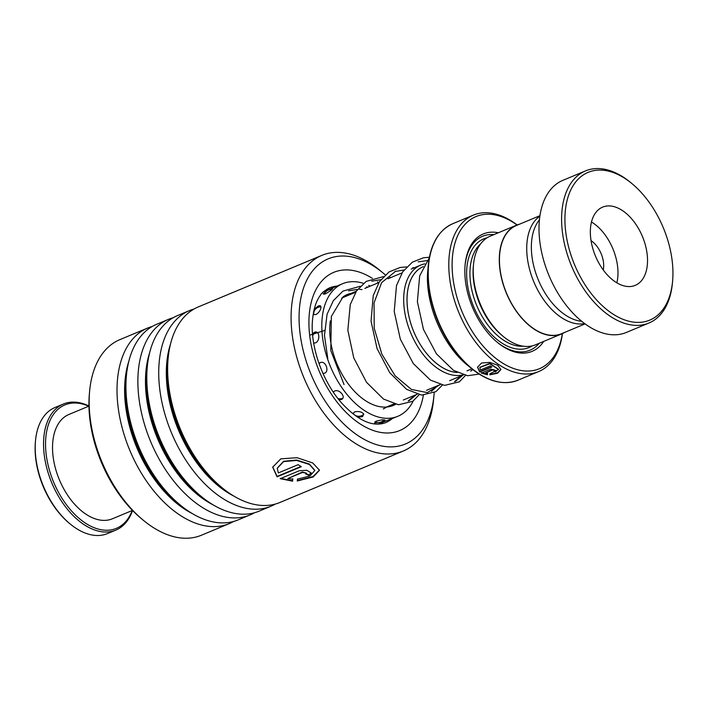 <?xml version="1.0" encoding="UTF-8"?>
<svg xmlns="http://www.w3.org/2000/svg" width="708" height="708" viewBox="0 0 708 708"><rect width="100%" height="100%" fill="white"/><g stroke="black" fill="none" stroke-linecap="round" stroke-linejoin="round"><path stroke-width="1.06" d="M539.859 216.188A58.631 35.205 67.4 0 0 527.009 242.331A58.631 35.205 67.4 0 0 543.806 299.935A58.631 35.205 67.4 0 0 584.666 323.583M539.938 215.674L516.424 225.48A58.631 35.205 67.4 0 0 499.724 253.712A58.631 35.205 67.4 0 0 518.583 314.095A58.631 35.205 67.4 0 0 561.568 333.698L585.082 323.892M457.173 372.461A56.507 33.931 -112.6 0 1 407.304 293.793A56.507 33.931 -112.6 0 1 423.26 266.642M423.287 266.589A56.551 33.957 67.4 0 0 407.277 293.776A56.551 33.957 67.4 0 0 457.262 372.505M463.147 374.815A58.906 35.365 -112.6 0 1 421.437 352.159A58.906 35.365 -112.6 0 1 403.958 293.466A58.906 35.365 -112.6 0 1 420.738 265.093A58.906 35.365 -112.6 0 1 424.809 263.863M519.336 224.268A58.861 35.347 67.4 0 0 516.336 225.268L490.263 236.136A58.861 35.347 67.4 0 0 473.502 264.482A58.861 35.347 67.4 0 0 473.466 264.801A58.861 35.347 67.4 0 0 503.406 336.565A58.861 35.347 67.4 0 0 535.593 344.787L561.656 333.919A58.861 35.347 67.4 0 0 564.488 332.486M498.361 232.764A63.57 38.17 67.4 0 0 465.129 264.58A63.57 38.17 67.4 0 0 465.103 264.916A63.57 38.17 67.4 0 0 497.432 342.424A63.57 38.17 67.4 0 0 543.691 341.415M496.892 341.973A61.693 37.037 67.4 0 0 539.222 343.283M517.026 224.985A82.411 49.48 67.4 0 0 452.509 256.269A82.411 49.48 67.4 0 0 499.167 360.832A82.411 49.48 67.4 0 0 562.347 333.618M562.444 333.574A84.765 50.896 -112.6 0 1 538.611 371.594A84.765 50.896 -112.6 0 1 476.475 343.247A84.765 50.896 -112.6 0 1 449.199 255.951A84.765 50.896 -112.6 0 1 473.342 215.135A84.765 50.896 -112.6 0 1 517.132 224.949M516.336 225.268A58.861 35.347 67.4 0 0 499.565 253.614A58.861 35.347 67.4 0 0 518.504 314.237A58.861 35.347 67.4 0 0 561.656 333.919M495.573 371.886A84.765 50.896 67.4 0 1 493.98 371.019C494.573 370.249 494.051 369.939 492.396 370.089L485.086 373.143L487.546 373.629L487.44 374.771L481.307 373.072L490.821 369.107L496.724 370.691L495.573 371.886L496.697 370.479M493.98 371.019L494.299 370.408M489.794 374.851L489.901 373.736L498.565 369.488L489.821 363.779L479.856 367.479L480.36 370.027L490.272 365.886A84.765 50.896 67.4 0 0 491.848 366.983L479.723 372.036L477.519 367.195L481.59 363L489.821 362.39L497.733 365.257L500.919 369.523L497.653 373.196L489.794 374.851M493.892 234.622A61.693 37.037 67.4 0 0 465.041 265.633M473.342 266.252A56.507 33.931 67.4 0 0 473.307 266.553A56.507 33.931 67.4 0 0 502.052 335.442L503.406 336.565M472.723 369.505A58.906 35.365 -112.6 0 1 470.723 371.187M467.032 370.886A56.551 33.957 67.4 0 0 468.13 370.381M498.556 369.275L489.865 363.39L479.9 367.293M491.502 366.744L479.767 371.638L477.555 367.018M500.91 369.31L497.512 372.833L489.839 374.435M485.086 373.143L492.423 369.682C494.069 369.532 494.6 369.841 493.998 370.611M487.564 373.222L487.449 374.355L481.334 372.674M494.308 370.78A84.296 50.613 67.4 0 0 495.582 371.47M672.556 281.572A80.057 48.064 67.4 0 0 672.6 281.147A80.057 48.064 67.4 0 0 631.881 183.549A80.057 48.064 67.4 0 0 565.311 210.913A80.057 48.064 67.4 0 0 612.438 313.715A80.057 48.064 67.4 0 0 672.556 281.572M672.6 281.147L672.441 282.899A82.411 49.48 -112.6 0 1 672.396 283.342A82.411 49.48 -112.6 0 1 648.926 323.025A82.411 49.48 -112.6 0 1 588.507 295.466A82.411 49.48 -112.6 0 1 561.993 210.595A82.411 49.48 -112.6 0 1 585.463 170.911A82.411 49.48 -112.6 0 1 630.527 182.425L631.881 183.549M590.543 227.534A42.383 25.444 67.4 0 0 604.181 271.182A42.383 25.444 67.4 0 0 635.253 285.359A42.383 25.444 67.4 0 0 647.324 264.951A42.383 25.444 67.4 0 0 633.687 221.303A42.383 25.444 67.4 0 0 602.614 207.125A42.383 25.444 67.4 0 0 590.543 227.534M616.845 282.811A42.383 25.444 67.4 0 0 617.783 277.271A42.383 25.444 67.4 0 0 591.472 221.993M603.278 269.987A21.187 12.726 67.4 0 0 603.588 267.916A21.187 12.726 67.4 0 0 591.047 240.658M581.746 321.317A57.684 34.639 -112.6 0 1 531.637 241.083A57.684 34.639 -112.6 0 1 539.416 219.852M648.926 323.025L626.332 332.45A82.411 49.48 -112.6 0 1 565.913 304.891A82.411 49.48 -112.6 0 1 539.399 220.02A82.411 49.48 -112.6 0 1 562.878 180.336L585.463 170.911M70.225 524.017L69.411 523.345A66.871 40.152 -112.6 0 1 35.4 441.819L35.497 440.774A68.287 41.002 67.4 0 0 70.225 524.017A68.287 41.002 67.4 0 0 107.563 533.558L115.9 530.08A68.287 41.002 -112.6 0 1 61.295 500.866A68.287 41.002 -112.6 0 1 46.489 424.145A68.287 41.002 -112.6 0 1 63.322 404.047A68.287 41.002 -112.6 0 1 88.96 405.985M63.322 404.047L54.976 407.525A68.287 41.002 67.4 0 0 38.144 427.623A68.287 41.002 67.4 0 0 35.497 440.774M88.704 406.206A66.871 40.152 67.4 0 0 48.427 424.596A66.871 40.152 67.4 0 0 73.933 513.548A66.871 40.152 67.4 0 0 132.219 510.521M132.555 510.495A68.287 41.002 -112.6 0 1 115.9 530.08M132.476 510.415L112.413 518.778A56.507 33.931 -112.6 0 1 67.225 494.609A56.507 33.931 -112.6 0 1 54.967 431.11A56.507 33.931 -112.6 0 1 68.897 414.472L88.96 406.109M385.276 274.854A100.306 60.224 67.4 0 0 382.966 272.899A100.306 60.224 67.4 0 0 299.219 311.644A100.306 60.224 67.4 0 0 360.567 437.252A100.306 60.224 67.4 0 0 433.986 395.188A100.306 60.224 67.4 0 0 434.172 392.736M433.986 395.188L433.597 399.392A105.952 63.614 -112.6 0 1 403.365 450.978A105.952 63.614 -112.6 0 1 327.3 417.587A105.952 63.614 -112.6 0 1 291.245 311.148A105.952 63.614 -112.6 0 1 321.777 255.402A105.952 63.614 -112.6 0 1 379.709 270.208L382.966 272.899M143.503 520.407L141.609 518.84A102.66 61.64 -112.6 0 1 89.102 397.71A102.66 61.64 -112.6 0 1 89.394 393.683L89.615 391.232A105.952 63.614 67.4 0 0 89.314 395.383A105.952 63.614 67.4 0 0 143.503 520.407A105.952 63.614 67.4 0 0 201.435 535.221L229.304 523.593A105.952 63.614 67.4 0 0 233.64 521.451M152.291 326.441A105.952 63.614 67.4 0 0 147.715 328.016L119.847 339.645A105.952 63.614 67.4 0 0 89.615 391.232M321.777 255.402L198.337 306.9A105.952 63.614 67.4 0 0 168.106 358.487A105.952 63.614 67.4 0 0 167.805 362.638A105.952 63.614 67.4 0 0 221.993 487.67A105.952 63.614 67.4 0 0 279.925 502.476L403.365 450.978M193.992 309.042A105.952 63.614 67.4 0 0 189.417 310.617A105.952 63.614 67.4 0 0 158.884 366.363A105.952 63.614 67.4 0 0 194.939 472.811A105.952 63.614 67.4 0 0 271.005 506.193A105.952 63.614 67.4 0 0 275.35 504.052M189.417 310.617L177.487 315.6A105.952 63.614 67.4 0 0 147.246 367.186A105.952 63.614 67.4 0 0 146.954 371.337A105.952 63.614 67.4 0 0 201.143 496.37A105.952 63.614 67.4 0 0 259.075 511.176L271.005 506.193M173.141 317.742A105.952 63.614 67.4 0 0 168.566 319.317A105.952 63.614 67.4 0 0 138.033 375.063A105.952 63.614 67.4 0 0 174.088 481.511A105.952 63.614 67.4 0 0 250.154 514.893A105.952 63.614 67.4 0 0 254.499 512.751M168.566 319.317L156.627 324.299A105.952 63.614 67.4 0 0 126.396 375.886A105.952 63.614 67.4 0 0 126.095 380.037A105.952 63.614 67.4 0 0 180.283 505.07A105.952 63.614 67.4 0 0 238.215 519.876L250.154 514.893M147.715 328.016A105.952 63.614 67.4 0 0 117.183 383.763A105.952 63.614 67.4 0 0 153.229 490.21A105.952 63.614 67.4 0 0 229.304 523.593M308.812 475.245A105.952 63.614 67.4 0 1 305.635 473.935L306.405 473.156L302.466 472.431L287.837 478.537L292.767 479.174L292.554 481.166L280.262 478.688L299.289 470.749L306.829 470.262L311.113 472.962L308.812 475.245L311.077 472.74M297.245 480.998L297.466 479.104L309.892 475.997L314.794 470.528L309.387 464.483L296.652 460.43L283.581 461.616L277.271 468.298L278.332 472.935L298.174 464.66A105.952 63.614 67.4 0 0 301.325 466.705L277.085 476.82L272.695 467.156L280.837 458.846L297.033 457.704L312.741 462.961L319.494 470.227L313.219 476.944L297.245 480.998M314.777 470.307L309.387 464.067L296.679 460.05L283.625 461.262L277.297 468.121M300.953 466.466L277.12 476.413L272.73 466.988M319.467 470.006L313.016 476.581L297.298 480.555M287.837 478.537L302.466 472.015L306.405 473.156M292.758 478.75L292.528 480.732L280.271 478.272M306.06 473.696A105.483 63.339 67.4 0 0 308.785 474.811M381.161 422.003L385.117 420.189L382.347 419.782L376.107 421.154L374.612 422.897L379.382 422.517M394.683 404.091L389.825 406.534M342.982 297.537L350.239 294.51M326.025 291.554L323.122 293.944L325.344 293.9L330.716 290.661L332.689 288.616L329.539 289.731M313.148 314.44L315.741 314.573C320.786 312.396 323.264 303.608 318.149 306.104L314.219 309.21M318.972 305.838L318.149 306.104M313.679 343.088L315.476 342.884C320.574 340.84 319.512 329.848 314.458 332.291L312.529 333.76M322.972 373.461L324.591 373.204C329.769 371.257 325.37 360.248 320.361 362.584L319.016 363.567M339.035 399.861L341.291 399.542C346.566 397.657 339.698 388.798 334.672 391.002L333.291 392.09M357.761 417.224L362.248 416.676L363.824 414.189C361.876 411.791 358.797 411.029 354.566 411.906L352.849 413.702M362.248 416.676L362.726 416.446M395.604 404.312A60.038 36.046 -112.6 0 1 393.365 405.401A60.038 36.046 -112.6 0 1 368.142 402.294A60.038 36.046 -112.6 0 1 330.335 320.857M343.389 296.581A60.038 36.046 -112.6 0 1 347.124 294.572A60.038 36.046 -112.6 0 1 354 292.935M413.18 401.047A71.818 43.117 -112.6 0 1 397.896 416.269L377.966 424.189M397.896 416.269A71.818 43.117 -112.6 0 1 367.735 412.552A71.818 43.117 -112.6 0 1 323.644 344.247A71.818 43.117 -112.6 0 1 342.592 283.713A71.818 43.117 -112.6 0 1 363.496 283.342M368.726 285.359A71.818 43.117 -112.6 0 1 370.328 286.129M323.423 291.829L342.592 283.713M455.448 381.391L462.758 375.222L455.448 381.391M395.807 271.111L381.612 282.66L374.045 302.918L374.231 328.255L381.824 354.097L395.135 375.789L411.392 389.427L427.287 392.621L439.588 384.886L427.287 392.621L411.392 389.427L395.135 375.789L381.824 354.097L374.231 328.255L374.045 302.918L381.612 282.66L395.807 271.111M409.109 400.728L416.419 394.551L409.109 400.728M309.661 335.185L325.06 330.335M480.59 243.915A56.507 33.931 67.4 0 0 470.209 267.553A56.507 33.931 67.4 0 0 485.272 321.432A56.507 33.931 67.4 0 0 523.256 346.194M487.077 237.791A58.861 35.347 67.4 0 0 466.899 267.243A58.861 35.347 67.4 0 0 487.582 330.052A58.861 35.347 67.4 0 0 532.177 345.893M501.547 382.355A84.491 50.728 -112.6 0 1 471.254 368.319A84.491 50.728 -112.6 0 1 428.287 265.314A84.491 50.728 -112.6 0 1 428.322 264.863C430.65 243.8 438.801 230.082 452.775 223.71A84.765 50.896 67.4 0 0 428.632 264.535A84.765 50.896 67.4 0 0 455.908 351.832A84.765 50.896 67.4 0 0 518.052 380.169L538.611 371.594M427.88 269.739A77.977 46.816 67.4 0 0 427.844 270.155L428.322 264.863A84.491 50.728 -112.6 0 1 439.615 233.906M467.501 365.222C442.403 345.23 424.384 302.05 427.844 270.155A77.977 46.816 67.4 0 0 467.501 365.222L471.254 368.319C487.971 381.709 503.574 385.665 518.052 380.169M168.106 358.487L167.734 362.487A100.58 60.392 67.4 0 0 167.451 366.425A100.58 60.392 67.4 0 0 218.896 485.113L221.993 487.67M147.246 367.186L146.883 371.187A100.58 60.392 67.4 0 0 146.6 375.125A100.58 60.392 67.4 0 0 198.045 493.812L201.143 496.37M126.396 375.886L126.033 379.886A100.58 60.392 67.4 0 0 125.75 383.825A100.58 60.392 67.4 0 0 177.186 502.512L180.283 505.07M336.946 286.067A72.995 43.825 67.4 0 0 329.255 287.997C324.167 290.917 321.175 293.395 320.281 295.44C315.821 301.44 313.184 310.308 312.361 322.034C310.564 347.982 323.299 383.063 342.291 403.693C358.39 420.844 372.78 427.19 385.462 422.729A72.995 43.825 67.4 0 0 392.241 418.623M423.366 395.214A85.703 51.463 -112.6 0 1 358.868 423.074A85.703 51.463 -112.6 0 1 309.042 317.441A85.703 51.463 -112.6 0 1 372.381 278.359M377.435 281.837A85.703 51.463 -112.6 0 1 378.559 282.696M170.495 344.035A100.58 60.392 67.4 0 0 166.469 366.841A100.58 60.392 67.4 0 0 233.95 496.14M149.645 352.734A100.58 60.392 67.4 0 0 145.618 375.541A100.58 60.392 67.4 0 0 213.099 504.839M128.785 361.434A100.58 60.392 67.4 0 0 124.767 384.24A100.58 60.392 67.4 0 0 192.24 513.539M428.88 260.358L418.127 261.854M454.554 381.683L461.014 375.948M404.038 269.996L394.958 271.518M431.384 391.356L437.845 385.621M380.86 279.669L371.788 281.182M408.206 401.02L414.676 395.285M362.054 289.581L359.576 289.368M357.69 289.333L348.619 290.846M341.654 298.095L355.681 292.236M364.824 288.421L378.851 282.572M387.993 278.757L402.02 272.907M411.162 269.093L420.738 265.093M452.775 223.71L473.342 215.135M473.307 266.553L473.466 264.801M386.488 407.038L393.984 403.914M403.303 400.029L417.154 394.25M426.473 390.356L440.323 384.577M449.642 380.692L463.492 374.913M466.961 370.877L471.873 368.824M314.777 470.085L314.794 470.528M356.381 291.156L343.053 296.856L331.353 316.458L330.786 350.54L344.053 384.568M383.276 408.95L387.78 406.498M429.314 257.809L419.676 275.881L417.384 301.732L423.473 329.441L436.429 353.832L453.509 370.381L467.652 375.727L479.157 374.072M429.42 257.252L423.481 257.765L412.33 262.19L402.702 271.854L396.489 285.607L394.223 311.485L400.33 339.194L413.313 363.576L430.411 380.09L444.518 385.4L459.359 381.824L465.51 375.39M414.18 267.836L412.914 267.571M406.666 266.916L400.179 267.456L389.055 271.934L379.426 281.687L373.24 295.546L371.054 321.158L377.063 348.575L389.798 372.78L406.64 389.373L421.641 395.099L435.96 391.648L442.341 385.064M391.011 277.501L389.745 277.235M383.497 276.589L366.16 281.412L356.531 290.944L350.265 304.537L347.84 330.229L353.752 357.859L366.532 382.311L383.497 399.055L398.489 404.764L412.799 401.303L419.171 394.728M367.841 287.165L366.576 286.908M360.328 286.253L342.964 291.103L333.335 300.652L327.078 314.264L324.476 335.495L327.813 358.664M381.612 423.862A7.062 7.062 0 0 0 382.745 422.534M329.3 289.262A7.062 7.062 0 0 0 326.822 289.236M388.559 406.18A7.062 7.062 0 0 0 388.25 406.834M374.966 421.747A7.062 7.062 0 0 0 384.01 419.72M352.991 413.26A7.062 7.062 0 0 0 363.815 414.162M342.761 398.294A7.062 7.062 0 0 0 342.778 398.285A7.062 7.062 0 0 1 337.964 398.524M319.901 362.823A7.062 7.062 0 0 0 319.219 364.151M322.786 373.045A7.062 7.062 0 0 0 323.786 373.426M316.644 332.185A7.062 7.062 0 0 0 312.688 335.583M320.972 306.821A7.062 7.062 0 0 0 313.741 314.786M331.946 289.678A7.062 7.062 0 0 0 324.255 294.271"/></g></svg>
